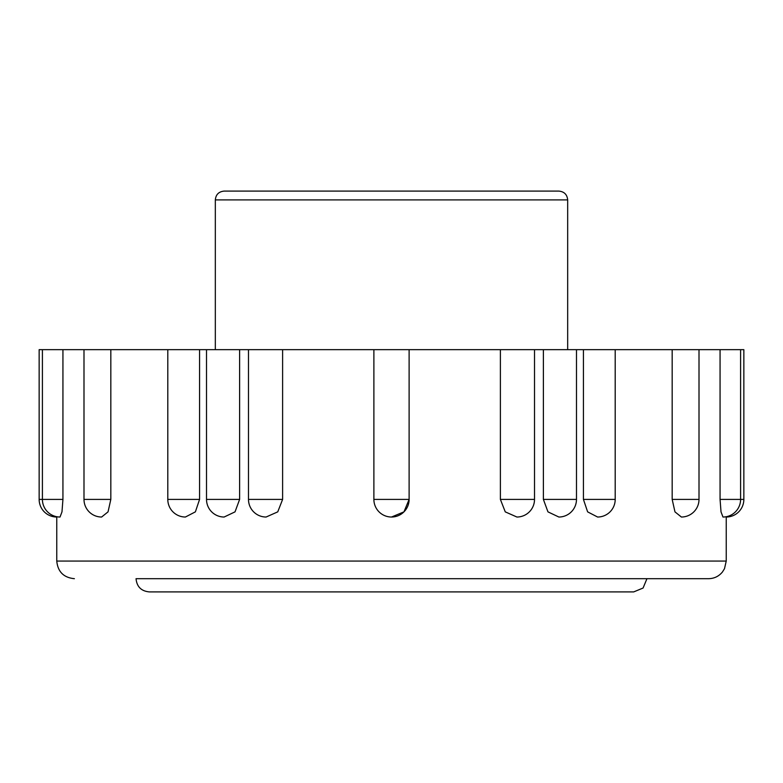 <?xml version="1.0" encoding="UTF-8"?>
<svg xmlns="http://www.w3.org/2000/svg" width="783" height="783" viewBox="0 0 783 783"><rect width="100%" height="100%" fill="white"/><g stroke="black" fill="none" stroke-linecap="round" stroke-linejoin="round"><path stroke-width="1.17" d="M567.675 199.91C567.156 194.556 564.22 191.62 558.866 191.101L224.134 191.101C218.78 191.62 215.844 194.556 215.325 199.91L567.675 199.91L567.675 349.658M467.666 191.101L315.334 191.101M646.954 578.686L643.078 588.033L633.731 591.899L149.259 591.899C141.234 591.116 136.829 586.712 136.046 578.686L708.615 578.686C714.253 578.559 718.863 576.327 722.455 571.972L724.5 568.693L726.232 561.068L726.232 517.025A17.617 17.617 0 0 0 743.85 499.407L720.066 499.407L720.066 349.658L39.15 349.658L39.15 499.407L62.934 499.407L62.934 349.658M743.85 499.407L743.85 349.658L740.591 349.658L740.591 499.407A17.617 17.617 0 0 1 722.973 517.025L721.016 511.867L720.066 499.407M672.176 499.407L699.004 499.407A17.617 17.617 0 0 1 681.386 517.025L674.966 511.867L672.176 499.407L672.176 349.658M583.423 499.407L615.203 499.407A17.617 17.617 0 0 1 597.586 517.025L587.632 511.867L583.423 499.407L583.423 349.658M543.382 499.407L576.484 499.407A17.617 17.617 0 0 1 558.866 517.025L547.963 511.867L543.382 499.407L543.382 349.658M500.386 499.407L534.515 499.407A17.617 17.617 0 0 1 516.897 517.025L505.26 511.867L500.386 499.407L500.386 349.658M373.882 349.658L373.882 499.407L409.118 499.407L403.959 511.857L391.5 517.025A17.617 17.617 0 0 0 409.118 499.407L408.256 499.407M248.485 349.658L248.485 499.407L282.614 499.407L282.614 349.658M282.614 499.407L277.75 511.857L266.103 517.025A17.617 17.617 0 0 1 248.485 499.407M206.516 349.658L206.516 499.407L239.618 499.407L239.618 349.658M239.618 499.407L235.037 511.857L224.134 517.025A17.617 17.617 0 0 1 206.516 499.407M167.797 349.658L167.797 499.407L199.577 499.407L199.577 349.658M199.577 499.407L195.378 511.857L185.414 517.025A17.617 17.617 0 0 1 167.797 499.407M83.996 349.658L83.996 499.407L110.824 499.407L110.824 349.658M110.824 499.407L108.044 511.857L101.614 517.025A17.617 17.617 0 0 1 83.996 499.407M62.934 499.407L61.984 511.857L60.027 517.025A17.617 17.617 0 0 1 42.409 499.407L42.409 349.658M740.591 349.658L720.066 349.658M74.385 578.686C63.687 577.639 57.815 571.766 56.767 561.068L726.232 561.068M409.118 499.407L409.118 349.658M56.767 561.068L56.767 517.025A17.617 17.617 0 0 1 39.15 499.407M215.325 349.658L215.325 199.91M699.004 349.658L699.004 499.407M576.484 349.658L576.484 499.407M534.515 349.658L534.515 499.407M615.203 349.658L615.203 499.407M373.882 499.407A17.617 17.617 0 0 0 391.5 517.025"/></g></svg>

